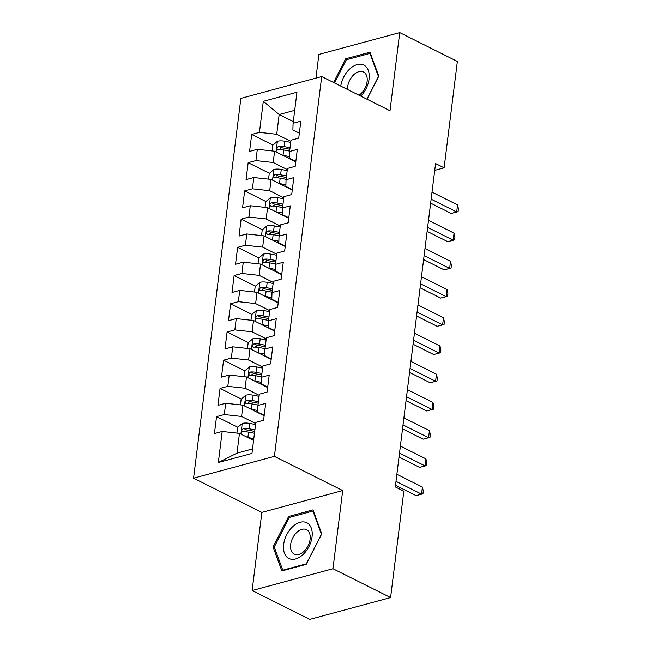 <?xml version="1.0" encoding="UTF-8"?>
<svg xmlns="http://www.w3.org/2000/svg" width="652" height="652" viewBox="0 0 652 652"><rect width="100%" height="100%" fill="white"/><g stroke="black" fill="none" stroke-linecap="round" stroke-linejoin="round"><path stroke-width="0.98" d="M252.128 590.549L332.96 568.723L342.699 490.557L261.859 512.39L252.128 590.549L309.749 619.4L390.589 597.574L403.832 491.192L395.299 486.922L435.577 163.554L444.11 167.833L457.362 61.451L399.741 32.6L318.901 54.426L315.951 78.118M261.859 512.39L193.562 478.193L240.873 98.395L321.705 76.569L274.402 456.367L193.562 478.193M293.294 121.606L279.178 114.532L263.31 101.337L259.439 132.372L251.688 134.467L249.577 151.394L257.328 149.3L255.926 160.588L248.167 162.682L246.065 179.61L253.815 177.523L252.414 188.803L244.655 190.897L242.544 207.833L250.303 205.739L248.893 217.026L241.142 219.121L239.031 236.048L246.79 233.954L245.38 245.242L237.63 247.336L235.519 264.264L243.269 262.169L241.868 273.457L234.109 275.551L232.006 292.479L239.757 290.385L238.355 301.672L230.596 303.767L228.485 320.694L236.244 318.6L234.842 329.888L227.083 331.982L224.973 348.918L232.731 346.823L231.321 358.111L223.571 360.197L221.46 377.133L229.219 375.039L227.809 386.326L220.05 388.421L217.947 405.348L225.698 403.254L224.296 414.542L216.537 416.636L214.427 433.564L222.185 431.469L239.463 433.384L237.002 453.14L252.52 448.943M263.31 101.337L296.953 92.25L293.09 123.285L292.887 129.919L299.349 133.163M237.002 453.14L218.322 462.512L251.965 453.425L255.828 422.382L263.587 420.287L265.698 403.36L257.939 405.454L259.349 394.167L267.1 392.072L269.211 375.144L261.452 377.239L262.862 365.951L270.621 363.857L272.723 346.929L264.973 349.024L266.375 337.736L274.133 335.641L276.244 318.714L268.485 320.808L269.887 309.521L277.646 307.426L279.757 290.49L271.998 292.585L273.408 281.305L281.159 279.211L283.27 262.275L275.511 264.37L276.921 253.082L284.671 250.987L286.782 234.06L279.032 236.154L280.433 224.867L288.192 222.772L290.295 205.845L282.544 207.939L283.946 196.651L291.705 194.557L293.816 177.629L286.057 179.724L287.467 168.436L295.217 166.341L297.328 149.406L289.57 151.5L290.979 140.221L298.73 138.126L300.841 121.19L293.09 123.285M218.322 462.512L222.185 431.469M255.69 423.523L241.574 416.457L242.976 405.169L264.15 415.772M224.296 414.542L241.574 416.457M225.698 403.254L242.976 405.169M259.203 395.308L245.087 388.242L246.489 376.954L267.662 387.557M227.809 386.326L245.087 388.242M229.219 375.039L246.489 376.954M257.939 405.454L257.736 412.088L264.207 415.324M262.715 367.092L248.599 360.018L250.009 348.738L271.183 359.333M231.321 358.111L248.599 360.018M232.731 346.823L250.009 348.738M261.452 377.239L261.256 383.873L267.719 387.109M266.236 338.877L252.112 331.803L253.522 320.515L274.696 331.118M234.842 329.888L252.112 331.803M236.244 318.6L253.522 320.515M264.973 349.024L264.769 355.658L271.232 358.893M269.749 310.654L255.633 303.587L257.035 292.3L278.208 302.903M238.355 301.672L255.633 303.587M239.757 290.385L257.035 292.3M268.485 320.808L268.282 327.443L274.753 330.678M273.261 282.438L259.146 275.372L260.547 264.084L281.721 274.688M241.868 273.457L259.146 275.372M243.269 262.169L260.547 264.084M271.998 292.585L271.794 299.219L278.265 302.463M276.774 254.223L262.658 247.157L264.068 235.869L285.242 246.472M245.38 245.242L262.658 247.157M246.79 233.954L264.068 235.869M275.511 264.37L275.315 271.004L281.778 274.248M280.295 226.008L266.171 218.933L267.581 207.654L288.755 218.249M248.893 217.026L266.171 218.933M250.303 205.739L267.581 207.654M279.032 236.154L278.828 242.788L285.291 246.024M283.807 197.792L269.683 190.718L271.093 179.43L292.267 190.034M252.414 188.803L269.683 190.718M253.815 177.523L271.093 179.43M282.544 207.939L282.34 214.573L288.812 217.809M287.32 169.577L273.204 162.503L274.606 151.215L295.78 161.818M255.926 160.588L273.204 162.503M257.328 149.3L274.606 151.215M286.057 179.724L285.853 186.358L292.324 189.593M290.833 141.354L276.717 134.288L279.178 114.532L294.696 110.343M259.439 132.372L276.717 134.288M289.57 151.5L289.366 158.134L295.837 161.378M332.96 568.723L390.589 597.574M321.705 76.569L390.002 110.758L399.741 32.6M342.699 490.557L274.402 456.367M434.729 170.368L444.11 167.833M253.579 440.459L239.463 433.384M367.003 99.243L378.779 76.162L370.002 52.217L345.658 58.794L333.563 82.502M312.993 509.897L288.649 516.474L273.082 546.987L281.868 570.932L306.212 564.355L321.77 533.841L312.993 509.897M251.688 134.467L272.927 145.103M280.091 148.689L282.202 149.748M248.167 162.682L269.415 173.318M276.57 176.904L278.689 177.963M244.655 190.897L265.902 201.533M273.058 205.119L275.177 206.179M241.142 219.121L262.381 229.757M269.545 233.343L271.656 234.394M237.63 247.336L258.868 257.972M266.032 261.558L268.143 262.617M234.109 275.551L255.356 286.187M262.52 289.773L264.63 290.833M230.596 303.767L251.843 314.403M258.999 317.989L261.118 319.048M227.083 331.982L248.322 342.618M255.486 346.204L257.605 347.263M223.571 360.197L244.81 370.841M251.974 374.419L254.084 375.479M220.05 388.421L241.297 399.057M248.461 402.643L250.572 403.702M216.537 416.636L237.784 427.272M244.94 430.858L247.059 431.917M347.141 59.536L345.658 58.794M290.132 517.215L288.649 516.474M274.533 547.713L273.082 546.987M430.646 203.131L451.225 213.44L456.685 211.965L431.143 199.17M457.565 204.907L458.437 208.852L458.087 211.68L456.685 211.965L457.565 204.907L432.015 192.12M458.087 211.68L451.225 213.44M282.732 155.282A8.15 3.097 7.1 0 1 283.025 155.339L289.415 156.561M287.785 157.817L289.374 158.118M272.071 150.938L272.78 145.233L277.499 141.231A8.15 3.097 7.1 0 1 284.785 141.231L290.71 142.364M290.042 147.727L284.117 146.594A8.15 3.097 -172.9 0 0 278.73 146.276C276.562 147.686 276.424 148.819 278.314 149.667A8.15 3.097 7.1 0 1 283.693 149.976L289.618 151.109M278.73 146.276L281.803 147.817A4.148 1.581 7.1 0 1 283.261 147.996L289.855 149.251M277.54 149.544L278.314 149.667M427.133 231.354L447.712 241.656L453.173 240.18L427.622 227.385M454.053 233.123L454.925 237.075L454.566 239.895L453.173 240.18L454.053 233.123L428.503 220.335M454.566 239.895L447.712 241.656M423.621 259.569L444.191 269.871L449.652 268.396L424.11 255.608M450.532 261.338L451.404 265.291L451.054 268.111L449.652 268.396L450.532 261.338L424.99 248.551M451.054 268.111L444.191 269.871M279.219 183.497A8.15 3.097 7.1 0 1 279.512 183.554L285.902 184.777M284.264 186.032L285.853 186.333M268.551 179.153L269.26 173.448L273.987 169.447A8.15 3.097 7.1 0 1 281.273 169.447L287.198 170.579M286.53 175.942L280.604 174.809A8.15 3.097 -172.9 0 0 275.217 174.5C273.049 175.901 272.903 177.034 274.794 177.882A8.15 3.097 7.1 0 1 280.181 178.192L286.106 179.324M275.217 174.5L278.29 176.032A4.148 1.581 7.1 0 1 279.749 176.211L286.334 177.466M274.019 177.76L274.794 177.882M275.698 211.721A8.15 3.097 7.1 0 1 276 211.77L282.389 212.992M280.751 214.247L282.34 214.549M265.038 207.369L265.747 201.664L270.474 197.662A8.15 3.097 7.1 0 1 277.752 197.662L283.685 198.795M283.017 204.157L277.084 203.025A8.15 3.097 -172.9 0 0 271.705 202.715C269.529 204.117 269.39 205.25 271.281 206.097A8.15 3.097 7.1 0 1 276.668 206.407L282.593 207.54M271.705 202.715L274.777 204.255A4.148 1.581 7.1 0 1 276.236 204.426L282.821 205.69M270.507 205.975L271.281 206.097M360.792 96.129A19.984 12.592 -63.4 0 0 368.144 70.041A19.984 12.592 -63.4 0 0 349.741 68.982A19.984 12.592 -63.4 0 0 340.752 86.105M359.04 95.257A13.684 8.623 -63.4 0 0 360.898 93.774A13.684 8.623 -63.4 0 0 367.117 81.516A13.684 8.623 -63.4 0 0 363.514 71.981A13.684 8.623 -63.4 0 0 353.881 74.654A13.684 8.623 -63.4 0 0 347.557 89.511M334.509 82.975L346.351 59.748L369.945 53.382L378.453 76.577L366.913 99.202M370.532 53.676L369.945 53.382M302.976 554.591A19.984 12.592 -63.4 0 0 311.297 528.136A19.984 12.592 -63.4 0 0 292.732 526.661A19.984 12.592 -63.4 0 0 284.411 553.116A19.984 12.592 -63.4 0 0 302.976 554.591M303.889 551.453A13.684 8.623 -63.4 0 0 310.116 539.188A13.684 8.623 -63.4 0 0 306.505 529.66A13.684 8.623 -63.4 0 0 296.872 532.325A13.684 8.623 -63.4 0 0 290.653 544.591A13.684 8.623 -63.4 0 0 294.256 554.127A13.684 8.623 -63.4 0 0 303.889 551.453M274.264 546.995L289.349 517.427L312.936 511.062L321.444 534.257L306.367 563.825L282.772 570.19L274.264 546.995M313.53 511.355L312.936 511.062M283.408 570.508L282.772 570.19M420.1 287.785L440.679 298.086L446.139 296.611L420.597 283.824M447.019 289.561L447.891 293.506L447.541 296.326L446.139 296.611L447.019 289.561L421.477 276.766M447.541 296.326L440.679 298.086M416.587 316L437.166 326.302L442.626 324.826L417.084 312.039M443.507 317.777L444.379 321.721L444.028 324.541L442.626 324.826L443.507 317.777L417.965 304.981M444.028 324.541L437.166 326.302M272.186 239.936A8.15 3.097 7.1 0 1 272.479 239.985L278.877 241.207M277.239 242.462L278.828 242.764M261.525 235.584L262.234 229.879L266.953 225.877A8.15 3.097 7.1 0 1 274.239 225.877L280.164 227.01M279.496 232.373L273.571 231.24A8.15 3.097 -172.9 0 0 268.192 230.93C266.016 232.34 265.877 233.465 267.768 234.312A8.15 3.097 7.1 0 1 273.147 234.63L279.08 235.763M268.192 230.93L271.265 232.471A4.148 1.581 7.1 0 1 272.723 232.642L279.309 233.905M266.994 234.19L267.768 234.312M268.673 268.151A8.15 3.097 7.1 0 1 268.966 268.208L275.356 269.423M273.726 270.678L275.315 270.987M258.013 263.799L258.722 258.094L263.441 254.101A8.15 3.097 7.1 0 1 270.727 254.101L276.652 255.225M275.983 260.588L270.058 259.455A8.15 3.097 -172.9 0 0 264.679 259.146C262.503 260.555 262.365 261.68 264.256 262.536A8.15 3.097 7.1 0 1 269.635 262.846L275.56 263.978M264.679 259.146L267.744 260.686A4.148 1.581 7.1 0 1 269.203 260.865L275.796 262.12M263.481 262.414L264.256 262.536M413.075 344.215L433.653 354.517L439.114 353.05L413.564 340.254M439.994 345.992L440.866 349.937L440.507 352.765L439.114 353.05L439.994 345.992L414.444 333.205M440.507 352.765L433.653 354.517M265.16 296.367A8.15 3.097 7.1 0 1 265.454 296.424L271.843 297.646M270.205 298.893L271.794 299.203M254.492 292.023L255.209 286.318L259.928 282.316A8.15 3.097 7.1 0 1 267.214 282.316L273.139 283.449M272.471 288.803L266.546 287.679A8.15 3.097 -172.9 0 0 261.159 287.361C258.991 288.771 258.844 289.904 260.743 290.751A8.15 3.097 7.1 0 1 266.122 291.061L272.047 292.194M261.159 287.361L264.231 288.901A4.148 1.581 7.1 0 1 265.69 289.08L272.275 290.336M259.961 290.629L260.743 290.751M409.562 372.439L430.133 382.74L435.601 381.265L410.051 368.47M436.473 374.207L437.345 378.16L436.995 380.98L435.601 381.265L436.473 374.207L410.931 361.42M436.995 380.98L430.133 382.74M261.639 324.582A8.15 3.097 7.1 0 1 261.941 324.639L268.331 325.861M266.692 327.117L268.282 327.418M250.979 320.238L251.688 314.533L256.415 310.531A8.15 3.097 7.1 0 1 263.693 310.531L269.626 311.664M268.958 317.027L263.025 315.894A8.15 3.097 -172.9 0 0 257.646 315.584C255.47 316.986 255.331 318.119 257.222 318.967A8.15 3.097 7.1 0 1 262.609 319.276L268.534 320.409M257.646 315.584L260.718 317.116A4.148 1.581 7.1 0 1 262.177 317.296L268.763 318.551M256.448 318.844L257.222 318.967M406.041 400.654L426.62 410.956L432.08 409.48L406.538 396.693M432.961 402.423L433.833 406.375L433.482 409.195L432.08 409.48L432.961 402.423L407.418 389.635M433.482 409.195L426.62 410.956M258.127 352.805A8.15 3.097 7.1 0 1 258.428 352.854L264.818 354.077M263.18 355.332L264.769 355.633M247.467 348.453L248.176 342.748L252.894 338.747A8.15 3.097 7.1 0 1 260.181 338.747L266.106 339.879M265.437 345.242L259.512 344.109A8.15 3.097 -172.9 0 0 254.133 343.8C251.957 345.201 251.819 346.334 253.709 347.182A8.15 3.097 7.1 0 1 259.088 347.492L265.022 348.624M254.133 343.8L257.206 345.332A4.148 1.581 7.1 0 1 258.665 345.511L265.25 346.774M252.935 347.06L253.709 347.182M402.528 428.869L423.107 439.171L428.568 437.696L403.026 424.908M429.448 430.646L430.32 434.591L429.97 437.411L428.568 437.696L429.448 430.646L403.906 417.851M429.97 437.411L423.107 439.171M254.614 381.021A8.15 3.097 7.1 0 1 254.908 381.07L261.297 382.292M259.667 383.547L261.256 383.849M243.954 376.669L244.663 370.964L249.382 366.962A8.15 3.097 7.1 0 1 256.668 366.962L262.593 368.095M261.925 373.457L256 372.325A8.15 3.097 -172.9 0 0 250.621 372.015C248.445 373.425 248.306 374.55 250.197 375.397A8.15 3.097 7.1 0 1 255.576 375.715L261.501 376.848M250.621 372.015L253.685 373.555A4.148 1.581 7.1 0 1 255.144 373.726L261.737 374.99M249.423 375.275L250.197 375.397M399.016 457.085L419.595 467.386L425.055 465.911L399.513 453.124M425.935 458.861L426.807 462.806L426.457 465.626L425.055 465.911L425.935 458.861L400.385 446.066M426.457 465.626L419.595 467.386M251.102 409.236A8.15 3.097 7.1 0 1 251.395 409.293L257.784 410.507M256.146 411.762L257.736 412.064M240.433 404.884L241.15 399.179L245.869 395.177A8.15 3.097 7.1 0 1 253.155 395.185L259.08 396.31M258.412 401.673L252.487 400.54A8.15 3.097 -172.9 0 0 247.1 400.23C244.932 401.64 244.785 402.765 246.684 403.621A8.15 3.097 7.1 0 1 252.063 403.93L257.988 405.063M247.1 400.23L250.172 401.771A4.148 1.581 7.1 0 1 251.631 401.95L258.225 403.205M245.91 403.49L246.684 403.621M395.503 485.3L416.074 495.601L421.542 494.126L395.992 481.339M422.414 487.077L423.287 491.021L422.936 493.849L421.542 494.126L422.414 487.077L396.872 474.289M422.936 493.849L416.074 495.601M247.581 437.451A8.15 3.097 7.1 0 1 247.882 437.508L253.807 438.641M252.634 439.978L253.62 440.165M236.92 433.107L237.63 427.402L242.357 423.401A8.15 3.097 7.1 0 1 249.635 423.401L255.568 424.533M254.899 429.888L248.974 428.763A8.15 3.097 -172.9 0 0 243.587 428.445C241.411 429.855 241.273 430.98 243.163 431.836A8.15 3.097 7.1 0 1 248.551 432.146L254.476 433.278M243.587 428.445L246.66 429.986A4.148 1.581 7.1 0 1 248.119 430.165L254.704 431.42M242.389 431.714L243.163 431.836M277.377 141.329L276.057 151.94M283.693 149.976L283.025 155.339M284.785 141.231L284.117 146.594M273.864 169.544L272.544 180.164M280.181 178.192L279.512 183.554M281.273 169.447L280.604 174.809M270.352 197.76L269.031 208.379M276.668 206.407L276 211.77M277.752 197.662L277.084 203.025M266.839 225.983L265.519 236.594M273.147 234.63L272.479 239.985M274.239 225.877L273.571 231.24M263.327 254.198L261.998 264.81M269.635 262.846L268.966 268.208M270.727 254.101L270.058 259.455M259.806 282.414L258.485 293.025M266.122 291.061L265.454 296.424M267.214 282.316L266.546 287.679M256.293 310.629L254.973 321.249M262.609 319.276L261.941 324.639M263.693 310.531L263.025 315.894M252.78 338.844L251.46 349.464M259.088 347.492L258.428 352.854M260.181 338.747L259.512 344.109M249.268 367.068L247.939 377.679M255.576 375.715L254.908 381.07M256.668 366.962L256 372.325M245.747 395.283L244.427 405.894M252.063 403.93L251.395 409.293M253.155 395.185L252.487 400.54M242.234 423.498L240.914 434.11M248.551 432.146L247.882 437.508M249.635 423.401L248.974 428.763"/></g></svg>
